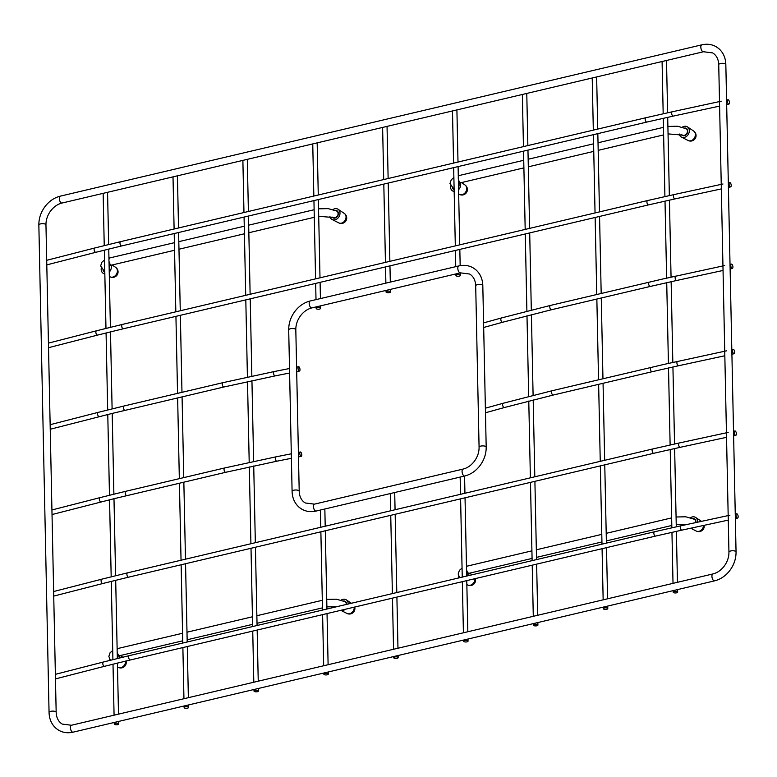 <?xml version="1.0" encoding="UTF-8"?>
<svg xmlns="http://www.w3.org/2000/svg" width="777" height="777" viewBox="0 0 777 777"><rect width="100%" height="100%" fill="white"/><g stroke="black" fill="none" stroke-linecap="round" stroke-linejoin="round"><path stroke-width="1.17" d="M117.628 724.659A2.224 0.806 178.8 0 0 118.706 723.941A2.224 0.806 178.8 0 0 117.57 723.261A2.224 0.806 178.8 0 0 115.336 723.319A2.224 0.806 178.8 0 0 114.258 724.038A2.224 0.806 178.8 0 0 115.394 724.708A2.224 0.806 178.8 0 0 117.628 724.659M187.49 708.177A2.224 0.806 178.8 0 0 188.568 707.458A2.224 0.806 178.8 0 0 187.442 706.788A2.224 0.806 178.8 0 0 185.208 706.837A2.224 0.806 178.8 0 0 184.13 707.556A2.224 0.806 178.8 0 0 185.266 708.236A2.224 0.806 178.8 0 0 187.49 708.177M257.362 691.695A2.224 0.806 178.8 0 0 258.44 690.986A2.224 0.806 178.8 0 0 257.304 690.306A2.224 0.806 178.8 0 0 255.079 690.355A2.224 0.806 178.8 0 0 254.001 691.074A2.224 0.806 178.8 0 0 255.128 691.753A2.224 0.806 178.8 0 0 257.362 691.695M536.829 625.786A2.224 0.806 178.8 0 0 537.917 625.067A2.224 0.806 178.8 0 0 536.781 624.387A2.224 0.806 178.8 0 0 534.547 624.446A2.224 0.806 178.8 0 0 533.469 625.155A2.224 0.806 178.8 0 0 534.605 625.835A2.224 0.806 178.8 0 0 536.829 625.786M606.701 609.304A2.224 0.806 178.8 0 0 607.779 608.585A2.224 0.806 178.8 0 0 606.643 607.915A2.224 0.806 178.8 0 0 604.419 607.964A2.224 0.806 178.8 0 0 603.341 608.682A2.224 0.806 178.8 0 0 604.467 609.353A2.224 0.806 178.8 0 0 606.701 609.304M676.573 592.822A2.224 0.806 178.8 0 0 677.651 592.113A2.224 0.806 178.8 0 0 676.514 591.433A2.224 0.806 178.8 0 0 674.281 591.482A2.224 0.806 178.8 0 0 673.203 592.2A2.224 0.806 178.8 0 0 674.339 592.88A2.224 0.806 178.8 0 0 676.573 592.822M301.777 454.885A2.224 0.903 78.8 0 0 300.359 452A2.224 0.903 78.8 0 0 299.805 453.477A2.224 0.903 78.8 0 0 301.223 456.352A2.224 0.903 78.8 0 0 301.777 454.885M319.561 309.091A2.224 0.806 178.8 0 0 320.639 308.372A2.224 0.806 178.8 0 0 319.502 307.692A2.224 0.806 178.8 0 0 317.278 307.75A2.224 0.806 178.8 0 0 316.2 308.469A2.224 0.806 178.8 0 0 317.327 309.139A2.224 0.806 178.8 0 0 319.561 309.091M389.432 292.608A2.224 0.806 178.8 0 0 390.51 291.89A2.224 0.806 178.8 0 0 389.374 291.22A2.224 0.806 178.8 0 0 387.14 291.268A2.224 0.806 178.8 0 0 386.062 291.987A2.224 0.806 178.8 0 0 387.199 292.667A2.224 0.806 178.8 0 0 389.432 292.608M459.294 276.136A2.224 0.806 178.8 0 0 460.373 275.417A2.224 0.806 178.8 0 0 459.246 274.737A2.224 0.806 178.8 0 0 457.012 274.786A2.224 0.806 178.8 0 0 455.934 275.505A2.224 0.806 178.8 0 0 457.07 276.185A2.224 0.806 178.8 0 0 459.294 276.136M327.224 674.805A2.224 0.806 178.8 0 0 328.302 674.086A2.224 0.806 178.8 0 0 327.166 673.416A2.224 0.806 178.8 0 0 324.932 673.465A2.224 0.806 178.8 0 0 323.854 674.183A2.224 0.806 178.8 0 0 324.99 674.863A2.224 0.806 178.8 0 0 327.224 674.805M397.086 658.333A2.224 0.806 178.8 0 0 398.164 657.614A2.224 0.806 178.8 0 0 397.037 656.934A2.224 0.806 178.8 0 0 394.803 656.983A2.224 0.806 178.8 0 0 393.725 657.701A2.224 0.806 178.8 0 0 394.862 658.381A2.224 0.806 178.8 0 0 397.086 658.333M466.958 641.851A2.224 0.806 178.8 0 0 468.036 641.132A2.224 0.806 178.8 0 0 466.899 640.452A2.224 0.806 178.8 0 0 464.675 640.51A2.224 0.806 178.8 0 0 463.597 641.229A2.224 0.806 178.8 0 0 464.724 641.899A2.224 0.806 178.8 0 0 466.958 641.851M732.925 266.967A2.224 0.981 77.8 0 0 731.39 264.112A2.224 0.981 77.8 0 0 730.798 265.598A2.224 0.981 77.8 0 0 732.322 268.453A2.224 0.981 77.8 0 0 732.925 266.967M736.411 433.819A2.224 0.981 77.8 0 0 734.887 430.963A2.224 0.981 77.8 0 0 734.294 432.439A2.224 0.981 77.8 0 0 735.819 435.305A2.224 0.981 77.8 0 0 736.411 433.819M738.15 516.627A2.224 0.981 77.8 0 0 736.615 513.762A2.224 0.981 77.8 0 0 736.023 515.248A2.224 0.981 77.8 0 0 737.558 518.104A2.224 0.981 77.8 0 0 738.15 516.627M299.99 369.59A2.224 0.903 78.8 0 0 298.572 366.705A2.224 0.903 78.8 0 0 298.018 368.181A2.224 0.903 78.8 0 0 299.436 371.066A2.224 0.903 78.8 0 0 299.99 369.59M729.477 102.603A2.224 0.981 77.8 0 0 727.942 99.747A2.224 0.981 77.8 0 0 727.35 101.224A2.224 0.981 77.8 0 0 728.884 104.089A2.224 0.981 77.8 0 0 729.477 102.603M731.215 185.412A2.224 0.981 77.8 0 0 729.681 182.546A2.224 0.981 77.8 0 0 729.088 184.032A2.224 0.981 77.8 0 0 730.623 186.888A2.224 0.981 77.8 0 0 731.215 185.412M734.712 352.263A2.224 0.981 77.8 0 0 733.177 349.397A2.224 0.981 77.8 0 0 732.585 350.883A2.224 0.981 77.8 0 0 734.11 353.739A2.224 0.981 77.8 0 0 734.712 352.263M109.236 272.067A5.925 4.759 -59.6 0 0 111.024 265.258M104.827 273.834A5.925 4.759 120.4 0 1 103.458 273.426A5.925 4.759 120.4 0 1 101.263 268.259M104.788 271.979A4.07 3.273 120.4 0 1 103.108 270.513M109.363 265.802A4.07 3.273 120.4 0 1 109.188 269.668M104.788 271.688A3.768 3.03 120.4 0 1 104.565 271.581A3.768 3.03 120.4 0 1 104.011 271.173M109.178 265.88A3.768 3.03 120.4 0 1 109.188 269.532M119.512 657.983A5.925 4.759 -59.6 0 0 119.202 655.817M113.015 664.393A5.925 4.759 120.4 0 1 112.48 664.296M109.392 660.489A5.925 4.759 120.4 0 1 109.44 658.818M117.55 656.361A4.07 3.273 120.4 0 1 117.919 658.372M117.356 656.439A3.768 3.03 120.4 0 1 117.822 658.401M340.899 610.295A5.925 4.759 120.4 0 0 343.211 610.353A5.925 4.759 -59.6 0 0 345.512 609.207M348.174 604.011A5.925 4.759 -59.6 0 0 346.289 599.844A5.925 4.759 -59.6 0 0 342.987 599.31A5.925 4.759 120.4 0 0 341.2 600.087M343.628 600.951A4.07 3.273 120.4 0 1 346.581 604.389M344.599 601.427A3.768 3.03 120.4 0 1 345.221 601.709A3.768 3.03 120.4 0 1 346.484 604.409M338.733 222.873A5.497 5.497 0 0 0 346.639 218.968A5.497 5.497 0 0 0 344.289 213.422A5.488 4.409 -59.6 0 1 345.794 218.755A5.488 4.409 -59.6 0 1 341.443 223.154A5.488 4.409 120.4 0 1 338.733 222.873L332.109 219.493A5.925 4.759 120.4 0 0 335.033 219.794A5.925 4.759 -59.6 0 0 339.734 215.044A5.925 4.759 -59.6 0 0 338.112 209.285A5.925 4.759 -59.6 0 0 334.8 208.751A5.925 4.759 120.4 0 0 333.022 209.528M332.109 219.493A5.925 4.759 120.4 0 1 329.934 216.394M335.441 210.392A4.07 3.273 120.4 0 1 338.403 213.782A4.07 3.273 120.4 0 1 334.994 218.075A4.07 3.273 120.4 0 1 332.002 216.987M336.422 210.868A3.768 3.03 120.4 0 1 337.043 211.15A3.768 3.03 120.4 0 1 338.15 214.811A3.768 3.03 120.4 0 1 335.14 217.881A3.768 3.03 120.4 0 1 333.226 217.657A3.768 3.03 120.4 0 1 332.741 217.307M458.576 189.675A5.925 4.759 -59.6 0 0 460.363 182.867M454.166 191.433A5.925 4.759 120.4 0 1 452.797 191.025A5.925 4.759 120.4 0 1 450.602 185.868M454.127 189.578A4.07 3.273 120.4 0 1 452.447 188.121M458.702 183.411A4.07 3.273 120.4 0 1 458.527 187.276M454.127 189.297A3.768 3.03 120.4 0 1 453.904 189.19A3.768 3.03 120.4 0 1 453.35 188.782M458.517 183.489A3.768 3.03 120.4 0 1 458.527 187.131M468.861 575.553A5.925 4.759 -59.6 0 0 468.541 573.426M462.354 581.992A5.925 4.759 120.4 0 1 461.577 581.837M458.721 577.942A5.925 4.759 120.4 0 1 458.78 576.427M466.89 573.97A4.07 3.273 120.4 0 1 467.268 575.922M466.705 574.048A3.768 3.03 120.4 0 1 467.162 575.951M688.072 140.482A5.497 5.497 0 0 0 695.978 136.567A5.497 5.497 0 0 0 693.628 131.022A5.488 4.409 -59.6 0 1 695.133 136.363A5.488 4.409 -59.6 0 1 690.782 140.763A5.488 4.409 120.4 0 1 688.072 140.482L681.458 137.102A5.925 4.759 120.4 0 0 684.372 137.403A5.925 4.759 -59.6 0 0 689.073 132.653A5.925 4.759 -59.6 0 0 687.451 126.894A5.925 4.759 -59.6 0 0 684.139 126.36A5.925 4.759 120.4 0 0 682.361 127.137M681.458 137.102A5.925 4.759 120.4 0 1 679.273 134.003M684.79 128.001A4.07 3.273 120.4 0 1 687.742 131.391A4.07 3.273 120.4 0 1 684.343 135.674A4.07 3.273 120.4 0 1 681.342 134.586M685.761 128.477A3.768 3.03 120.4 0 1 686.382 128.759A3.768 3.03 120.4 0 1 687.49 132.42A3.768 3.03 120.4 0 1 684.488 135.489A3.768 3.03 120.4 0 1 682.565 135.256A3.768 3.03 120.4 0 1 682.08 134.907M691.375 528.088A5.925 4.759 120.4 0 0 692.56 527.962A5.925 4.759 -59.6 0 0 693.55 527.612M697.464 522.222A5.925 4.759 -59.6 0 0 695.629 517.453A5.925 4.759 -59.6 0 0 692.326 516.919A5.925 4.759 120.4 0 0 690.539 517.696M692.967 518.56A4.07 3.273 120.4 0 1 695.842 522.571M693.939 519.036A3.768 3.03 120.4 0 1 694.56 519.318A3.768 3.03 120.4 0 1 695.755 522.591M70.406 727.641A3.555 1.68 -103.3 0 1 71.416 725.252L62.267 724.096L60.82 723.076C57.925 720.648 56.371 717.064 56.167 712.324A3.555 1.292 178.8 0 0 55.662 711.674A3.555 1.292 178.8 0 0 50.787 711.324A3.555 1.292 178.8 0 0 49.058 712.47C49.262 719.172 51.67 724.533 56.265 728.544L58.663 730.225C63.044 732.711 67.842 733.362 73.048 732.177A3.555 1.68 -103.3 0 1 72.3 732.021A3.555 1.68 -103.3 0 1 70.406 727.641M703.486 51.748L61.966 203.059A3.555 1.68 -103.3 0 1 61.218 202.904A3.555 1.68 -103.3 0 1 59.324 198.523A3.555 1.68 -103.3 0 1 60.334 196.134L701.854 44.823A3.555 1.68 76.7 0 0 700.835 47.212A3.555 1.68 76.7 0 0 702.738 51.603A3.555 1.68 76.7 0 0 703.486 51.748L712.635 52.904L714.082 53.924C716.977 56.352 718.521 59.936 718.735 64.676A3.555 1.292 -1.2 0 1 720.454 63.529A3.555 1.292 -1.2 0 1 725.329 63.889A3.555 1.292 -1.2 0 1 725.835 64.53L736.052 551.971A3.555 1.292 178.8 0 0 735.547 551.32A3.555 1.292 178.8 0 0 730.671 550.971A3.555 1.292 178.8 0 0 728.943 552.117C728.981 557.012 727.447 561.645 724.329 565.986C721.095 570.211 717.297 572.863 712.936 573.941A3.555 1.68 76.7 0 0 711.926 576.33A3.555 1.68 76.7 0 0 713.82 580.72A3.555 1.68 76.7 0 0 714.568 580.866L73.048 732.177M60.334 196.134C54.186 197.698 49.029 201.243 44.852 206.789C40.802 212.383 38.801 218.463 38.85 225.029A3.555 1.292 -1.2 0 1 40.579 223.883A3.555 1.292 -1.2 0 1 45.454 224.242A3.555 1.292 -1.2 0 1 45.96 224.883L56.167 712.324M126.845 495.6A2.224 1.049 -103.3 0 1 125.194 492.773A2.224 1.049 -103.3 0 1 125.825 491.278L224.689 467.958A2.224 1.049 76.7 0 0 224.058 469.454A2.224 1.049 76.7 0 0 225.709 472.29L113.908 498.727L52.03 514.539M125.825 491.278L100.029 497.63A2.224 1.127 75.6 0 0 99.359 499.125A2.224 1.127 75.6 0 0 101.127 501.932M225.709 472.29L276.806 461.208A2.224 0.903 -101.2 0 1 275.379 458.323A2.224 0.903 -101.2 0 1 275.932 456.847L291.307 453.797M649.271 282.109A2.224 1.049 76.7 0 0 648.64 283.605A2.224 1.049 76.7 0 0 650.291 286.441L551.427 309.751A2.224 1.049 -103.3 0 1 549.776 306.925A2.224 1.049 -103.3 0 1 550.407 305.429L662.412 279.079L724.688 265.559M650.291 286.441L676.65 280.487A2.224 0.981 -102.2 0 1 675.116 277.622A2.224 0.981 -102.2 0 1 675.718 276.136M550.407 305.429L501.515 317.939A2.224 1.185 74.5 0 0 500.825 319.444A2.224 1.185 74.5 0 0 502.7 322.222L483.682 327.476M482.808 285.645L486.188 447.105A3.555 1.292 178.8 0 0 485.683 446.464A3.555 1.292 178.8 0 0 480.808 446.105A3.555 1.292 178.8 0 0 479.079 447.261L475.699 285.79A3.555 1.292 -1.2 0 1 477.428 284.644A3.555 1.292 -1.2 0 1 482.303 284.994A3.555 1.292 -1.2 0 1 482.808 285.645C482.604 278.933 480.205 273.582 475.602 269.57L473.203 267.89C468.822 265.394 464.024 264.753 458.818 265.938A3.555 1.68 76.7 0 0 457.808 268.327A3.555 1.68 76.7 0 0 459.702 272.708A3.555 1.68 76.7 0 0 460.45 272.863L311.82 307.915A3.555 1.68 -103.3 0 1 311.082 307.77A3.555 1.68 -103.3 0 1 309.178 303.38A3.555 1.68 -103.3 0 1 310.188 300.99C304.05 302.554 298.883 306.109 294.716 311.645C290.666 317.239 288.665 323.329 288.704 329.895A3.555 1.292 -1.2 0 1 290.433 328.749A3.555 1.292 -1.2 0 1 295.309 329.098A3.555 1.292 -1.2 0 1 295.814 329.739L299.203 491.21A3.555 1.292 178.8 0 0 298.698 490.569A3.555 1.292 178.8 0 0 293.813 490.209A3.555 1.292 178.8 0 0 292.094 491.355L288.704 329.895M314.452 504.137L463.073 469.085A3.555 1.68 76.7 0 0 462.062 471.474A3.555 1.68 76.7 0 0 463.956 475.854A3.555 1.68 76.7 0 0 464.704 476.01L316.084 511.062A3.555 1.68 -103.3 0 1 315.336 510.916A3.555 1.68 -103.3 0 1 313.432 506.526A3.555 1.68 -103.3 0 1 314.452 504.137L305.293 502.981L303.846 501.961C300.952 499.533 299.407 495.949 299.203 491.21M102.836 583.498L128.555 577.165A2.224 1.049 -103.3 0 1 126.904 574.329A2.224 1.049 -103.3 0 1 127.535 572.843L101.729 579.195A2.224 1.127 75.6 0 0 101.068 580.691A2.224 1.127 75.6 0 0 102.836 583.498L53.739 596.095M653.787 453.282L680.147 447.329A2.224 0.981 -102.2 0 1 678.612 444.473A2.224 0.981 -102.2 0 1 679.205 442.987L652.767 448.96A2.224 1.049 76.7 0 0 652.136 450.456A2.224 1.049 76.7 0 0 653.787 453.282L128.555 577.165M104.574 666.297L130.293 659.974A2.224 1.049 -103.3 0 1 128.642 657.138A2.224 1.049 -103.3 0 1 129.273 655.642L103.467 661.994A2.224 1.127 75.6 0 0 102.797 663.5A2.224 1.127 75.6 0 0 104.574 666.297L55.468 678.904M655.526 536.091L681.885 530.137A2.224 0.981 -102.2 0 1 680.351 527.272A2.224 0.981 -102.2 0 1 680.943 525.796L654.496 531.769A2.224 1.049 76.7 0 0 653.865 533.255A2.224 1.049 76.7 0 0 655.526 536.091L130.293 659.974M125.058 410.314A2.224 1.049 -103.3 0 1 123.407 407.478A2.224 1.049 -103.3 0 1 124.038 405.992L222.902 382.672A2.224 1.049 76.7 0 0 222.271 384.168A2.224 1.049 76.7 0 0 223.922 386.995L112.121 413.432L50.243 429.244M124.038 405.992L98.242 412.344A2.224 1.127 75.6 0 0 97.572 413.84A2.224 1.127 75.6 0 0 99.339 416.647M223.922 386.995L275.019 375.922A2.224 0.903 -101.2 0 1 273.591 373.038A2.224 0.903 -101.2 0 1 274.145 371.561L289.52 368.512M95.901 252.282L121.62 245.95A2.224 1.049 -103.3 0 1 119.969 243.114A2.224 1.049 -103.3 0 1 120.6 241.628L94.794 247.98A2.224 1.127 75.6 0 0 94.124 249.475A2.224 1.127 75.6 0 0 95.901 252.282L46.795 264.879M646.852 122.067L673.212 116.113A2.224 0.981 -102.2 0 1 671.678 113.257A2.224 0.981 -102.2 0 1 672.27 111.771L645.833 117.745A2.224 1.049 76.7 0 0 645.192 119.24A2.224 1.049 76.7 0 0 646.852 122.067L121.62 245.95M97.63 335.081L123.349 328.758A2.224 1.049 -103.3 0 1 121.698 325.922A2.224 1.049 -103.3 0 1 122.329 324.427L96.533 330.779A2.224 1.127 75.6 0 0 95.862 332.284A2.224 1.127 75.6 0 0 97.63 335.081L48.533 347.688M648.581 204.875L674.941 198.922A2.224 0.981 -102.2 0 1 673.416 196.057A2.224 0.981 -102.2 0 1 674.009 194.58L647.562 200.553A2.224 1.049 76.7 0 0 646.93 202.039A2.224 1.049 76.7 0 0 648.581 204.875L123.349 328.758M651.058 367.395A2.224 1.049 76.7 0 0 650.427 368.89A2.224 1.049 76.7 0 0 652.078 371.727L553.214 395.046A2.224 1.049 -103.3 0 1 551.563 392.21A2.224 1.049 -103.3 0 1 552.194 390.714L664.199 364.364L726.476 350.845M652.078 371.727L678.438 365.773A2.224 0.981 -102.2 0 1 676.903 362.908A2.224 0.981 -102.2 0 1 677.505 361.431M552.194 390.714L503.302 403.224A2.224 1.185 74.5 0 0 502.612 404.73A2.224 1.185 74.5 0 0 504.487 407.507L485.47 412.772M109.178 268.968A3.7 2.972 -59.6 0 0 109.431 267.453A3.7 2.972 -59.6 0 0 109.11 266.084M104.536 259.945L101.894 262.218L100.66 265.87L104.38 271.396A3.7 2.972 -59.6 0 0 104.788 271.591M108.945 258.149L109.984 257.877A3.7 1.748 76.7 0 0 108.935 260.363A3.7 1.748 76.7 0 0 111.684 265.083L174.553 250.262M318.551 208.819L328.205 208.634L336.791 211.082A3.7 2.972 120.4 0 1 338.092 213.529A3.7 2.972 120.4 0 1 336.392 217.036A3.7 2.972 120.4 0 1 333.042 217.473L318.706 216.297M458.517 186.577A3.7 2.972 -59.6 0 0 458.78 185.062A3.7 2.972 -59.6 0 0 458.449 183.693M453.885 177.544L451.233 179.817L450 183.469L453.719 189.005A3.7 2.972 -59.6 0 0 454.127 189.19M458.284 175.748L459.333 175.485A3.7 1.748 76.7 0 0 458.275 177.972A3.7 1.748 76.7 0 0 461.033 182.692L523.892 167.871M667.89 126.428L677.544 126.243L686.14 128.691A3.7 2.972 120.4 0 1 687.431 131.128A3.7 2.972 120.4 0 1 685.732 134.644A3.7 2.972 120.4 0 1 682.381 135.072L668.055 133.897M117.599 658.449A3.7 2.972 -59.6 0 0 117.618 658.012A3.7 2.972 -59.6 0 0 117.298 656.643M117.133 648.708L118.172 648.436A3.7 1.748 76.7 0 0 117.113 650.922A3.7 1.748 76.7 0 0 119.872 655.642L182.731 640.821M326.738 599.378L336.392 599.193L344.978 601.641A3.7 2.972 120.4 0 1 346.28 604.088A3.7 2.972 120.4 0 1 346.26 604.467M466.948 576A3.7 2.972 -59.6 0 0 466.958 575.621A3.7 2.972 -59.6 0 0 466.637 574.242M466.472 566.307L467.511 566.044A3.7 1.748 76.7 0 0 466.453 568.531A3.7 1.748 76.7 0 0 469.211 573.251L532.07 558.43M676.077 516.987L685.732 516.792L694.317 519.25A3.7 2.972 120.4 0 1 695.619 521.688A3.7 2.972 120.4 0 1 695.522 522.639M109.334 276.427L110.072 276.806A5.488 4.409 120.4 0 0 112.782 277.088A5.488 4.409 -59.6 0 0 117.133 272.688A5.488 4.409 -59.6 0 0 115.627 267.346L112.102 264.986M117.512 666.987L118.25 667.365A5.488 4.409 120.4 0 0 120.959 667.647A5.488 4.409 -59.6 0 0 125.544 661.101M340.812 610.314L346.911 613.432A5.488 4.409 120.4 0 0 349.621 613.713A5.488 4.409 -59.6 0 0 354.205 607.158M458.673 194.036L459.411 194.415A5.488 4.409 120.4 0 0 462.121 194.697A5.488 4.409 -59.6 0 0 466.472 190.297A5.488 4.409 -59.6 0 0 464.967 184.955L461.441 182.595M466.851 584.595L467.599 584.974A5.488 4.409 120.4 0 0 470.299 585.256A5.488 4.409 -59.6 0 0 474.883 578.7M690.743 528.224L696.25 531.041A5.488 4.409 120.4 0 0 698.96 531.322A5.488 4.409 -59.6 0 0 703.554 525.456M712.936 573.941L71.416 725.252M38.85 225.029L49.058 712.47M61.966 203.059C57.605 204.137 53.807 206.789 50.573 211.014C47.455 215.355 45.921 219.988 45.96 224.883M701.854 44.823C707.06 43.638 711.849 44.289 716.239 46.775L718.628 48.456C723.232 52.467 725.631 57.828 725.835 64.53M718.735 64.676L728.943 552.117M736.052 551.971C736.091 558.537 734.09 564.617 730.04 570.211C725.873 575.757 720.706 579.302 714.568 580.866M107.566 192.298L108.663 244.493M108.761 249.048L108.974 259.537M109.013 261.257L110.392 327.302M110.489 331.857L112.102 408.857M112.199 413.413L113.889 494.153M113.986 498.708L115.598 575.708M115.695 580.264L117.162 650.096M117.191 651.816L117.337 658.517M117.424 663.072L118.502 714.15M118.648 721.415L118.706 723.941M103.147 193.347L104.235 245.59M104.332 250.145L105.973 328.389M106.07 332.945L107.682 409.955M107.78 414.51L109.47 495.24M109.567 499.796L111.179 576.806M111.276 581.361L112.908 659.605M113.005 664.16L114.073 715.19M114.229 722.464L114.258 724.038M177.438 175.825L178.525 227.962M178.623 232.508L180.264 310.761M180.361 315.307L181.973 392.327M182.071 396.872L183.76 477.612M183.848 482.158L185.47 559.178M185.557 563.723L187.199 641.977M187.296 646.522L188.364 697.668M188.52 704.933L188.568 707.458M173.009 176.865L174.106 229.001M174.203 233.547L175.835 311.81M175.932 316.356L177.544 393.376M177.642 397.911L179.332 478.661M179.429 483.207L181.041 560.217M181.138 564.762L182.78 643.026M182.877 647.571L183.945 698.708M184.1 705.982L184.13 707.556M247.3 159.343L248.397 211.48M248.494 216.025L250.126 294.289M250.223 298.834L251.845 376.165M251.942 380.691L253.632 461.451M253.729 465.977L255.332 542.696M255.429 547.241L257.07 625.504M257.168 630.05L258.236 681.186M258.391 688.461L258.44 690.986M242.88 160.383L243.968 212.529M244.065 217.074L245.707 295.328M245.804 299.873L247.416 377.117M247.513 381.643L249.203 462.402M249.3 466.938L250.913 543.745M251.01 548.29L252.642 626.544M252.739 631.089L253.807 682.235M253.962 689.5L254.001 691.074M526.777 93.425L527.865 145.571M527.962 150.107L529.603 228.37M529.7 232.915L531.313 310.072M531.41 314.636L533.1 395.367M533.197 399.922L534.809 476.787M534.906 481.322L536.538 559.586M536.635 564.131L537.703 615.277M537.859 622.542L537.917 625.067M522.358 94.473L523.445 146.61M523.543 151.156L525.184 229.419M525.271 233.955L526.893 311.198M526.991 315.753L528.681 396.484M528.778 401.049L530.38 477.826M530.477 482.371L532.119 560.635M532.216 565.17L533.284 616.316M533.44 623.591L533.469 625.155M596.649 76.942L597.736 129.089M597.834 133.634L599.475 211.888M599.562 216.433L601.184 293.453M601.272 297.999L602.962 378.739M603.059 383.284L604.671 460.305M604.768 464.85L606.41 543.104M606.507 547.649L607.575 598.795M607.731 606.06L607.779 608.585M592.22 77.991L593.317 130.128M593.405 134.674L595.046 212.937M595.143 217.482L596.755 294.493M596.853 299.038L598.543 379.788M598.64 384.333L600.252 461.344M600.349 465.889L601.99 544.153M602.078 548.698L603.156 599.834M603.302 607.109L603.341 608.682M666.511 60.47L667.608 112.791M667.705 117.317L669.347 195.59M669.434 200.126L671.056 277.156M671.143 281.682L672.833 362.441M672.931 366.967L674.543 444.007M674.64 448.533L676.281 526.806M676.378 531.342L677.447 582.313M677.593 589.588L677.651 592.113M662.091 61.509L663.179 113.763M663.276 118.298L664.918 196.571M665.015 201.107L666.627 278.137M666.724 282.663L668.414 363.422M668.511 367.948L670.124 444.978M670.221 449.514L671.852 527.787M671.95 532.323L673.018 583.362M673.173 590.627L673.203 592.2M275.932 456.847L224.689 467.958M100.029 497.63L51.933 509.974M298.387 452.389L300.359 452M276.806 461.208L291.394 458.304M298.485 456.905L301.223 456.352M317.171 142.861L318.269 195.008M318.356 199.543L319.998 277.807M320.095 282.352L320.435 298.582M320.59 305.847L320.639 308.372M312.752 143.91L313.84 196.047M313.937 200.592L315.579 278.856M315.666 283.391L316.006 299.621M316.161 306.896L316.2 308.469M387.043 126.389L388.131 178.525M388.228 183.071L389.869 261.325M389.967 265.87L390.307 282.1M390.452 289.374L390.51 291.89M382.614 127.428L383.712 179.565M383.809 184.11L385.441 262.373M385.538 266.919L385.878 283.139M386.033 290.413L386.062 291.987M456.905 109.907L458.003 162.043M458.1 166.589L458.313 177.146M458.352 178.865L459.731 244.852M459.829 249.398L460.169 265.666M460.324 272.892L460.373 275.417M452.486 110.946L453.574 163.092M453.671 167.638L455.312 245.891M455.409 250.437L455.749 266.666M455.895 273.931L455.934 275.505M324.844 508.993L325.204 526.223M325.301 530.759L326.932 609.022M327.03 613.568L328.108 664.714M328.253 671.979L328.302 674.086M320.415 510.042L320.775 527.262M320.872 531.808L322.513 610.071M322.61 614.607L323.679 665.753M323.834 673.028L323.854 674.183M394.706 492.511L395.066 509.741M395.163 514.287L396.804 592.54M396.901 597.086L397.97 648.232M398.125 655.497L398.164 657.614M390.287 493.56L390.646 510.78M390.744 515.326L392.385 593.589M392.472 598.135L393.55 649.271M393.696 656.546L393.725 657.701M464.578 476.039L464.937 493.259M465.034 497.804L466.501 567.705M466.53 569.424L466.676 576.068M466.763 580.613L467.841 631.75M467.987 639.024L468.036 641.132M460.159 477.078L460.518 494.308M460.606 498.853L462.247 577.107M462.344 581.652L463.413 632.799M463.568 640.063L463.597 641.229M502.7 322.222L551.427 309.751M730.03 264.403L731.39 264.112M676.65 280.487L723.037 270.464M730.118 268.929L732.322 268.453M501.515 317.939L483.585 322.892M311.82 307.915C307.459 308.993 303.661 311.645 300.427 315.87C297.309 320.221 295.775 324.844 295.814 329.739M458.818 265.938L310.188 300.99M460.45 272.863L469.599 274.019L471.056 275.039C473.951 277.467 475.495 281.051 475.699 285.79M292.094 491.355C292.298 498.067 294.697 503.418 299.3 507.43L301.699 509.11C306.08 511.606 310.878 512.247 316.084 511.062M486.188 447.105C486.237 453.671 484.236 459.761 480.186 465.355C476.01 470.891 470.852 474.446 464.704 476.01M479.079 447.261C479.127 452.156 477.583 456.779 474.465 461.13C471.241 465.355 467.443 468.007 463.073 469.085M101.729 579.195L53.642 591.53M652.767 448.96L127.535 572.843M679.205 442.987L728.185 432.41M733.517 431.254L734.887 430.963M680.147 447.329L726.534 437.315M733.614 435.78L735.819 435.305M103.467 661.994L55.371 674.339M654.496 531.769L129.273 655.642M680.943 525.796L729.914 515.209M735.256 514.063L736.615 513.762M681.885 530.137L728.272 520.114M735.353 518.589L737.558 518.104M274.145 371.561L222.902 382.672M98.242 412.344L50.146 424.689M296.6 367.103L298.572 366.705M275.019 375.922L289.607 373.018M296.697 371.61L299.436 371.066M94.794 247.98L46.698 260.314M645.833 117.745L120.6 241.628M672.27 111.771L721.25 101.195M726.582 100.039L727.942 99.747M673.212 116.113L719.599 106.099M726.68 104.565L728.884 104.089M96.533 330.779L48.436 343.123M647.562 200.553L122.329 324.427M674.009 194.58L722.979 183.994M728.321 182.848L729.681 182.546M674.941 198.922L721.328 188.898M728.408 187.374L730.623 186.888M504.487 407.507L553.214 395.046M731.817 349.689L733.177 349.397M678.438 365.773L724.824 355.749M731.905 354.215L734.11 353.739M503.302 403.224L485.372 408.187M109.11 265.909L111.684 265.083M109.984 257.877L174.388 242.686M178.817 241.647L244.26 226.214M248.679 225.165L314.131 209.732M178.972 249.223L244.415 233.78M248.844 232.741L314.287 217.307M458.449 183.518L461.033 182.692M459.333 175.485L523.727 160.295M528.156 159.246L593.599 143.813M598.028 142.774L663.471 127.341M528.311 166.822L593.754 151.389M598.183 150.35L663.626 134.907M117.288 656.468L119.872 655.642M112.723 650.495L110.072 652.777L108.838 656.429L110.412 660.236M118.172 648.436L182.576 633.245M186.995 632.206L252.438 616.773M256.866 615.724L322.309 600.291M187.15 639.772L252.603 624.339M257.022 623.3L322.465 607.867M336.762 606.711L326.894 606.856M466.627 574.077L469.211 573.251M462.062 568.104L459.411 570.376L458.177 574.028L459.644 577.719M467.511 566.044L531.915 550.854M536.334 549.805L601.777 534.372M606.206 533.333L671.649 517.89M536.499 557.381L601.942 541.948M606.361 540.899L671.804 525.466M687.043 524.475L676.233 524.456M104.837 274.126L103.458 273.426M110.072 276.806A5.497 5.497 0 0 0 117.978 272.892A5.497 5.497 0 0 0 115.627 267.346M122.747 657.196L120.28 655.545M113.015 664.685L112.325 664.335M118.25 667.365A5.497 5.497 0 0 0 126.039 660.984M351.389 603.253L346.289 599.844M346.911 613.432A5.497 5.497 0 0 0 354.7 607.041M344.289 213.422L338.112 209.285M454.176 191.734L452.797 191.025M459.411 194.415A5.497 5.497 0 0 0 467.317 190.501A5.497 5.497 0 0 0 464.967 184.955M472.066 574.795L469.619 573.154M462.354 582.294L461.499 581.856M467.599 584.974A5.497 5.497 0 0 0 475.378 578.574M693.628 131.022L687.451 126.894M701.476 521.357L695.629 517.453M696.25 531.041A5.497 5.497 0 0 0 704.185 525.32"/></g></svg>
